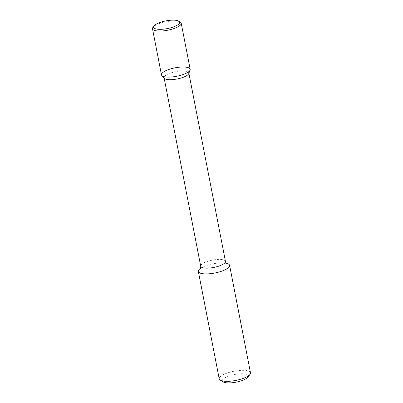 <?xml version="1.0" encoding="UTF-8"?>
<svg xmlns="http://www.w3.org/2000/svg" width="403" height="403" viewBox="0 0 403 403"><rect width="100%" height="100%" fill="white"/><g stroke="black" fill="none" stroke-linecap="round" stroke-linejoin="round"><path stroke-width="0.3" stroke-dasharray="2.02 1.51" d="M188.755 73.613A12.604 3.708 -11 0 0 188.826 72.928A12.604 3.708 -11 0 0 175.743 71.694A12.604 3.708 -11 0 0 164.076 77.739A12.604 3.708 -11 0 0 164.399 78.348M226.562 263.345A15.924 4.68 -11 0 0 223.448 262.937A15.924 4.68 -11 0 0 203.152 266.882A15.924 4.68 -11 0 0 200.422 268.423M250.495 372.8A15.924 4.68 -11 0 0 233.972 371.244A15.924 4.68 -11 0 0 219.232 378.88M247.971 377.102A13.269 3.904 -11 0 0 234.601 374.503A13.269 3.904 -11 0 0 223.181 381.918M180.267 22.039A14.624 4.302 -11 0 0 166.041 21.772A14.624 4.302 -11 0 0 152.949 27.349M190.171 69.266A14.624 4.302 -11 0 0 174.993 67.835A14.624 4.302 -11 0 0 161.457 74.847M225.458 261.386A12.604 3.708 -11 0 0 212.376 260.152A12.604 3.708 -11 0 0 200.709 266.197M188.891 73.255L188.826 72.928M164.142 78.066L164.076 77.739M226.778 263.497L223.448 262.937M200.276 268.65L203.152 266.882"/><path stroke-width="0.6" d="M153.971 25.978L152.949 27.349A14.624 4.302 -11 0 0 152.505 28.779L161.457 74.847A14.624 4.302 -11 0 0 170.892 77.038A14.624 4.302 -11 0 0 190.085 70.062A14.624 4.302 -11 0 0 174.993 67.835A14.624 4.302 -11 0 0 161.835 75.552A14.624 4.302 -11 0 0 170.892 77.038A14.624 4.302 -11 0 0 190.171 69.266L181.214 23.203A14.624 4.302 -11 0 0 180.267 22.039L178.806 21.152A13.294 3.909 -11 0 0 165.87 20.906A13.294 3.909 -11 0 0 153.971 25.978A13.294 3.909 -11 0 0 162.142 29.273A13.294 3.909 -11 0 0 175.955 25.878A13.294 3.909 -11 0 0 178.806 21.152M161.835 75.552L164.399 78.348A12.604 3.708 -11 0 0 172.207 79.628A12.604 3.708 -11 0 0 188.755 73.613L190.085 70.062M200.422 268.423A15.924 4.68 -11 0 0 198.352 271.446A15.924 4.68 -11 0 0 208.618 273.828A15.924 4.68 -11 0 0 229.609 265.365A15.924 4.68 -11 0 0 226.562 263.345M198.352 271.446L219.232 378.88A15.924 4.68 -11 0 0 220.265 380.145A15.924 4.68 -11 0 0 229.503 381.263A15.924 4.68 -11 0 0 250.011 374.362A15.924 4.68 -11 0 0 250.495 372.8L229.609 265.365M220.265 380.145L223.181 381.918A13.269 3.904 -11 0 0 230.879 382.85A13.269 3.904 -11 0 0 247.971 377.102L250.011 374.362M152.505 28.779A14.624 4.302 -11 0 0 161.935 30.971A14.624 4.302 -11 0 0 181.214 23.203M164.142 78.066L200.709 266.197A12.604 3.708 -11 0 0 208.84 268.081A12.604 3.708 -11 0 0 225.458 261.386L188.891 73.255M225.458 261.386C225.947 262.716 226.39 263.421 226.778 263.497M200.709 266.197C200.749 267.612 200.608 268.428 200.276 268.65"/></g></svg>
